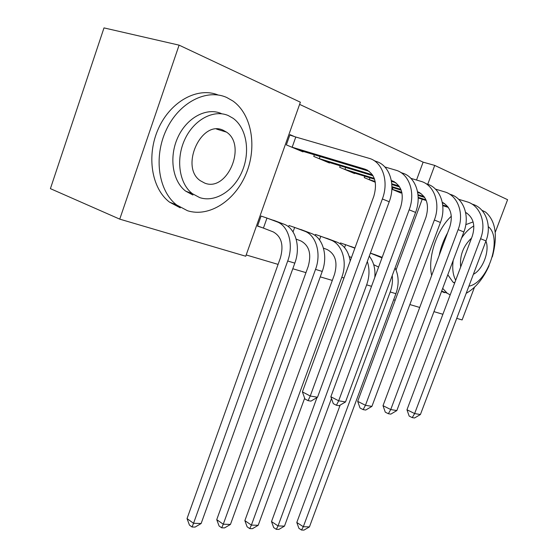 <?xml version="1.0" encoding="UTF-8"?>
<svg xmlns="http://www.w3.org/2000/svg" width="558" height="558" viewBox="0 0 558 558"><rect width="100%" height="100%" fill="white"/><g stroke="black" fill="none" stroke-linecap="round" stroke-linejoin="round"><path stroke-width="0.84" d="M416.526 180.032L423.117 162.155L299.604 104.374M423.117 162.155L434.724 165.412L507.592 199.694L495.211 232.435M119.747 219.141L50.408 188.646L103.997 27.9L179.097 45.149L300.371 102.205L245.736 256.234L119.747 219.141L179.097 45.149M364.751 176.202L364.241 177.618L375.311 182.271M354.846 247.947L340.492 242.939L340.199 243.748M314.356 154.747L313.763 156.407L329.485 163.013L329.659 162.545M305.01 231.082L289.03 225.502L288.556 226.834M246.19 254.957L278.079 264.387M292.797 268.747L305.958 272.639M320.257 276.866L332.31 280.43M277.989 221.938L261.095 216.037L257.517 226.116L262.176 227.643M294.519 136.605L289.979 134.645L286.345 144.885L302.98 151.881L303.161 151.364M330.587 239.738L315.458 234.458L315.082 235.49M340.24 165.768L339.689 167.302L354.574 173.559L354.735 173.119M370.4 253.074L377.871 255.738M401.062 192.656L400.93 193.033L391.849 189.218M396.034 270.002L422.204 199.255M427.749 184.273L434.724 165.412M474.474 287.251L462.115 319.936L456.737 318.353M442.892 314.273L433.957 311.643M419.714 307.451L409.851 304.549M395.19 300.232L393.655 299.779M223.702 130.474L224.072 131.388M263.418 228.103L273.211 231.898C281.511 236.508 283.896 245.206 280.374 257.991L187.035 518.591L193.542 523.285L287.712 260.991C293.913 244.537 288.479 225.69 276.824 221.77L266.982 218.066L263.418 228.103L257.58 225.941M201.131 523.523L195.091 527.087L192.057 527.003L193.542 523.285L201.131 523.523L294.812 263.139C300.985 246.81 295.531 228.076 283.876 224.156L273.518 220.243M265.741 217.606L266.982 218.066M192.057 527.003L189.455 525.113L187.035 518.591M289.832 135.057L295.789 137.024L292.169 147.228L365.03 169.165C374.697 173.531 377.633 182.557 373.846 196.228L302.401 391.89L310.248 396.02L382.376 198.976C389.184 181.28 382.502 161.729 368.984 158.291L295.789 137.024M292.169 147.228L290.899 146.803M298.537 150.011L369.194 171.299M308.058 400.644L310.248 396.02L317.516 397.24L310.973 401.118L308.058 400.644L304.933 398.984L302.401 391.89M317.516 397.24L389.226 201.752C395.999 184.196 389.303 164.77 375.806 161.325L373.769 160.418M296.165 239.124L300.922 240.965C309.209 245.513 311.636 254.002 308.204 266.417L216.741 519.644L223.27 524.213L315.521 269.395C321.596 253.43 316.086 235.037 304.459 231.124L294.645 227.434L293.041 231.919M230.447 524.436L224.56 527.903L221.686 527.819L223.27 524.213L230.447 524.436L322.231 271.425C328.271 255.571 322.747 237.296 311.134 233.384L300.776 229.484M293.424 226.987L294.645 227.434M221.686 527.819L219.078 525.985L216.741 519.644M323.459 248.122L327.134 249.531C335.4 254.029 337.855 262.309 334.507 274.39L244.857 520.635L251.393 525.092L341.796 277.333C347.746 261.821 342.18 243.874 330.601 239.968L320.815 236.306L319.518 239.898M350.201 260.984C348.562 251.379 344.133 245.088 336.913 242.109L326.576 238.224M319.615 235.867L320.815 236.306M249.726 528.6L251.393 525.092L258.187 525.308L252.446 528.67L249.726 528.6L247.117 526.808L244.857 520.635M258.187 525.308L304.654 398.203M391.332 180.534L391.814 180.68C401.418 185.019 404.376 193.814 400.686 207.074L330.859 396.759L338.671 400.797L409.154 209.815C415.808 192.67 409.098 173.615 395.678 170.141L384.867 166.961M320.083 156.477L319.309 158.632L372.444 174.793M319.309 158.632L318.067 158.221M325.286 161.248L373.051 175.77M391.479 181.385L395.852 182.717M336.411 405.261L338.671 400.797L345.514 401.948L339.152 405.708L336.411 405.261L333.293 403.636L330.859 396.759M345.514 401.948L415.598 212.424C422.218 195.412 415.494 176.474 402.102 172.994L400.428 172.255M417.558 191.701C426.717 196.207 429.52 204.73 425.963 217.278L357.685 401.348L365.455 405.296L434.361 220.012C440.869 203.398 434.138 184.803 420.823 181.308L410.911 178.358M345.702 167.435L344.983 169.423L374.285 178.414M391.772 183.777L399.047 186.009M344.983 169.423L343.763 169.011M350.591 171.885L374.564 179.216M391.828 184.524L399.647 186.93M417.698 192.475L420.969 193.48M363.132 409.614L365.455 405.296L371.914 406.384L365.72 410.039L363.132 409.614L360.036 408.024L357.685 401.348M371.914 406.384L440.429 222.475C446.902 205.979 440.171 187.502 426.884 184.001L425.545 183.401M187.481 210.715C209.131 217.648 234.981 200.754 246.015 173.998C257.238 147.347 252 114.571 232.958 101.033L226.813 97.531C206.669 88.297 178.944 102.428 166.228 130C153.311 157.454 158.646 191.373 176.726 205.016L187.481 210.715M199.701 197.602C215.151 202.826 234.004 190.801 242.165 171.32C250.465 151.916 246.741 128.103 233.146 118.317L228.271 115.555C213.609 109.11 193.766 119.698 184.726 139.619C175.547 159.448 179.334 183.868 192.426 193.696L199.701 197.602M223.158 130.237C201.215 119.475 179.718 167.086 200.336 180.722L204.744 183.108C227.071 192.322 247.11 145.652 226.569 132.148L223.158 130.237M78.922 103.118L74.925 115.094M192.935 195.021L185.668 191.129C172.568 181.329 168.732 157.056 177.849 137.366C186.818 117.592 206.593 107.101 221.254 113.525M218.108 95.006C197.867 86.623 170.727 101.138 158.514 128.375C146.112 155.508 151.637 188.681 169.541 202.149L180.29 207.841M466.195 293.313C475.514 288.054 483.144 278.854 489.073 265.713M492.316 256.903C497.938 235.825 495.706 220.891 485.613 212.117L481.882 210.268M468.887 286.184C488.041 282.85 502.904 237.785 488.271 226.632M471.559 238.071C463.231 245.966 459.597 255.62 460.664 267.031M473.379 274.292C482.747 269.793 489.959 250.758 485.92 241.084M473.84 225.983C469.355 228.417 465.26 232.463 461.543 238.12M453.194 260.363C452.113 268.544 452.95 275.164 455.705 280.214M454.617 283.108L452.97 282.125L447.795 274.759M465.804 224.637L473.114 221.931M451.338 216.204C436.768 229.533 427.519 257.67 431.655 275.492M441.552 291.402L444.454 292.692M447.579 232.867C443.61 239.975 440.799 247.501 439.146 255.445M442.682 288.381L447.181 293.201L450.18 294.903M349.259 256.617L351.484 257.468M354.944 247.982L351.038 246.517M344.432 244.278L345.611 244.704L344.558 247.606M354.881 248.171L345.611 244.704M317 397.54L271.509 521.577L278.037 525.922L366.655 284.845C369.529 276.656 369.745 268.865 367.31 261.486M276.301 529.333L278.037 525.922L284.482 526.124L278.881 529.403L276.301 529.333L273.692 527.589L271.509 521.577M284.482 526.124L331.48 398.503M374.809 277.361C375.52 268.837 373.672 261.765 369.27 256.157M373.686 264.659L378.589 267.094M382.181 257.35L374.258 254.385M381.993 257.845L370.373 253.137M340.15 405.122L296.8 522.476L303.322 526.71L390.216 291.967C392.197 286.505 392.874 281.037 392.253 275.561M301.522 530.03L303.322 526.71L309.439 526.905L303.971 530.1L301.522 530.03L298.921 528.328L296.8 522.476M309.439 526.905L395.915 293.689C399.144 284.315 398.865 275.729 395.071 267.931M442.264 202.289C450.69 207.074 453.208 215.283 449.811 226.911L383.011 405.68L390.74 409.544L458.125 229.631C464.486 213.505 457.755 195.363 444.566 191.847L435.449 189.113M369.975 177.807L369.305 179.648L375.157 181.455M391.904 186.637L400.895 189.413M417.998 194.7L424.101 196.59M369.305 179.648L368.099 179.244M374.578 181.964L375.29 182.152M391.911 187.3L401.188 190.173M418.068 195.398L424.701 197.455M442.389 202.938L444.67 203.642M388.361 413.722L390.74 409.544L396.836 410.569L390.809 414.12L388.361 413.722L385.285 412.167L383.011 405.68M396.836 410.569L463.858 231.954C470.185 215.946 463.454 197.909 450.292 194.386L449.246 193.926M465.595 212.361C473.33 217.334 475.576 225.216 472.333 236.006L406.97 409.774L414.636 413.562L480.571 238.712C486.799 223.054 480.068 205.33 467.004 201.808L458.62 199.269M392.999 187.634L392.372 189.343L401.816 192.28M418.172 197.379L425.956 199.799M442.703 205.016L447.746 206.586M392.372 189.343L391.849 189.169M397.338 191.527L401.962 192.935M418.179 197.999L426.256 200.517M442.773 205.665L448.339 207.402M465.686 212.814L467.081 213.247M412.223 417.607L414.636 413.562L420.411 414.531L414.538 417.984L412.223 417.607L409.167 416.087L406.97 409.774M420.411 414.531L485.99 240.91C492.184 225.362 485.46 207.743 472.424 204.214L471.643 203.865M276.824 221.77L283.876 224.156M287.712 260.991L294.812 263.139M365.03 169.165L367.729 170.329M382.376 198.976L389.226 201.752M304.459 231.124L311.134 233.384M315.521 269.395L322.231 271.425M330.601 239.968L336.913 242.109M341.796 277.333L343.986 277.996M391.814 180.68L394.492 181.831M409.154 209.815L415.598 212.424M417.565 191.757L419.714 192.677M434.361 220.012L440.429 222.475M366.655 284.845L371.516 286.317M378.833 256.296L382.153 257.419M390.216 291.967L395.915 293.689M442.285 202.38L443.512 202.91M458.125 229.631L463.858 231.954M465.602 212.41L466.007 212.577M480.571 238.712L485.99 240.91M216.518 129.072L226.569 132.148M185.668 191.129L192.426 193.696M176.726 205.016L169.541 202.149M452.97 282.125L454.742 282.78M447.181 293.201L441.664 291.095"/></g></svg>
